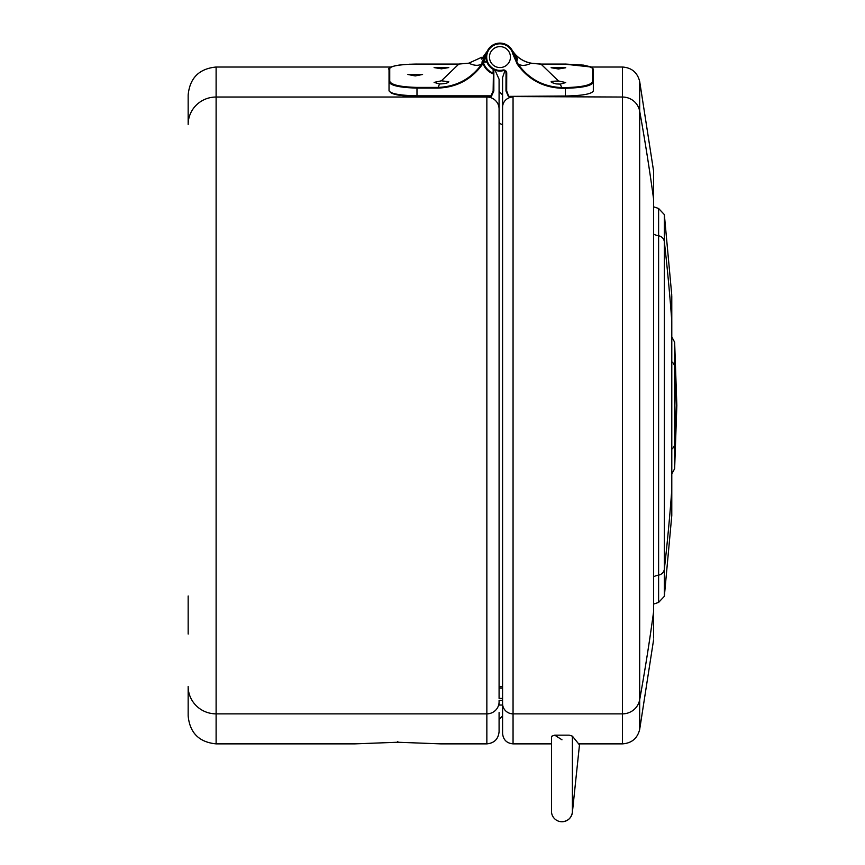 <?xml version="1.0" encoding="UTF-8"?>
<svg xmlns="http://www.w3.org/2000/svg" width="865" height="865" viewBox="0 0 865 865"><rect width="100%" height="100%" fill="white"/><g stroke="black" fill="none" stroke-linecap="round" stroke-linejoin="round"><path stroke-width="1.3" d="M676.235 405.447A2096.111 2056.105 -0 0 1 674.646 443.94L674.646 366.965A2096.111 2056.105 0 0 1 676.235 405.447L676.841 405.447L674.646 468.689L674.646 443.94A6.985 6.855 180 0 1 671.791 449.13M499.083 98.329L499.083 121.024A3.492 3.428 180 0 0 502.576 124.452M486.854 96.534L486.854 743.868C494.283 743.143 498.359 739.078 499.083 731.649L499.083 712.576M502.576 698.412L499.083 698.412L499.083 79.256L499.083 91.485L502.576 94.977M188.159 595.996L188.159 634.045M188.159 124.452L188.159 94.977L188.159 124.452A27.95 27.41 180 0 1 216.109 97.031L216.109 67.027C199.134 68.681 189.813 78.001 188.159 94.977M188.159 686.453L188.159 715.928L188.159 686.453A27.95 27.41 0 0 0 216.109 713.863L216.109 97.031L486.854 97.031A12.229 11.991 180 0 1 499.083 109.033M397.77 742.246L354.823 743.868L397.77 742.246L397.77 741.424L397.77 742.246L440.707 743.868L397.77 742.246M499.959 67.567A10.477 10.477 0 0 1 490.877 51.846A10.477 10.477 0 0 1 509.031 51.846A10.477 10.477 0 0 1 499.959 67.567M486.887 62.02L483.578 62.02L483.924 61.328L483.34 62.464A17.473 17.473 0 0 1 483.232 62.15L483.643 63.34L482.411 63.21A0.703 0.703 -21 0 1 483.643 63.34A17.473 17.473 0 0 0 493.407 73.276A0.703 0.703 0 0 1 493.839 73.925L493.839 90.955L491.428 96.35A0.703 0.681 -12.4 0 1 490.963 96.523L493.839 90.955L493.137 90.955L493.407 73.276M592.579 68.335L593.368 69.416L593.336 82.218C591.801 85.83 582.48 87.841 565.375 88.262L561.98 88.252C543.144 87.56 528.234 79.526 517.248 64.151L512.902 54.171A13.278 13.278 0 0 0 497.04 44.137A13.278 13.278 0 0 0 487.006 60.009A13.278 13.278 0 0 0 502.889 70.033A3.146 3.146 0 0 1 506.728 73.103L506.674 90.976L505.982 90.976L506.025 73.103A2.444 2.444 0 0 0 503.041 70.714A13.97 13.97 0 0 1 493.839 69.654L493.839 73.925L493.137 73.925A18.165 18.165 0 0 1 482.994 63.588L482.065 63.707L482.01 61.934L487.352 51.046L482.724 57.901L481.481 59.101L481.373 57.436A0.703 0.703 0 0 1 482.508 57.944A0.703 0.703 177.2 0 0 481.373 57.436L468.798 63.167L458.818 64.075L416.984 64.075C400.354 64.28 391.272 65.751 389.737 68.486L389.737 81.288C391.218 84.9 400.3 86.943 416.984 87.408L437.841 87.408C456.439 86.76 471.176 78.866 482.065 63.707C478.821 66.01 474.398 65.827 468.798 63.167L481.373 57.425L468.798 63.167L458.818 64.064L468.798 63.167M485.989 56.549L483.232 62.15A0.703 0.703 -16.9 0 0 482.01 61.934M483.795 61.577A16.77 16.77 0 0 1 483.611 60.831L483.027 60.442M482.648 64.107C471.62 79.45 456.688 87.441 437.841 88.089L416.984 88.089C399.879 87.625 390.558 85.581 389.034 81.97L389.034 69.168L389.834 68.086M490.963 96.523L416.984 96.523C400.344 96.134 391.261 94.436 389.737 91.42M389.034 80.358L389.034 90.739C390.602 93.744 399.911 95.442 416.984 95.842L490.963 95.842L493.137 90.955M416.984 96.523L399.738 95.345L391.65 93.323L389.045 90.922L389.034 81.97A0.703 0.681 0 0 1 389.737 81.288M439.539 83.959C444.978 83.808 448.059 83.062 448.773 81.721L441.388 80.813L434.1 82.391L439.539 83.959L437.841 88.089M441.442 68.822L448.773 67.578L434.1 67.578L441.442 68.822M415.232 75.925L422.574 74.487L407.902 74.487L415.232 75.925M441.388 80.813L458.818 64.075L409.502 64.226M483.643 63.34A17.473 17.473 0 0 1 483.34 62.464L483.34 62.464M506.674 90.976L508.836 96.545A0.703 0.681 12.5 0 1 508.382 96.372L565.353 96.015C582.415 95.669 591.736 93.993 593.314 90.987L593.336 82.218A0.703 0.681 -179.8 0 0 592.644 81.537L592.676 68.735C591.141 65.999 582.059 64.497 565.44 64.248L541.068 64.183L531.088 63.253C522.806 61.545 516.416 57.101 511.95 49.91L517.367 58.55A17.473 17.473 0 0 1 517.151 60.172M510.372 47.77A13.97 13.97 0 0 0 487.352 51.035A13.97 13.97 0 0 1 510.372 47.77M565.353 96.718L565.375 87.581C582.059 87.16 591.141 85.148 592.644 81.537M502.889 70.033L503.041 70.714A13.97 13.97 0 0 1 486.325 60.161A13.97 13.97 0 0 1 496.888 43.455A13.97 13.97 0 0 1 513.583 54.019L517.821 63.751C528.666 78.942 543.393 86.878 561.98 87.57L565.375 87.581M508.382 96.372L505.982 90.976L506.025 73.46M499.083 79.256L495.029 70.162A13.97 13.97 0 0 0 500.651 71.038A13.97 13.97 0 0 1 493.839 69.654M517.248 64.151L517.821 63.751C521.065 66.064 525.488 65.902 531.088 63.253L541.068 64.172L558.466 80.964L551.773 81.342L551.07 81.851L551.589 82.478L555.968 83.894L560.304 84.121L565.742 82.564L558.455 80.964M560.304 84.121L561.98 88.252M558.444 68.984L565.775 67.751L551.102 67.719L558.444 68.984M512.902 54.171L513.583 54.019L513.323 53.014M513.583 54.019L517.108 60.399L517.357 58.55M487.341 51.057L482.573 58.052L487.287 51.186M541.09 64.075L531.11 63.167C522.817 61.48 516.416 57.058 511.929 49.878C516.416 57.058 522.817 61.48 531.11 63.167L541.09 64.075L565.461 64.075L541.09 64.172M591.271 67.027L565.461 64.237L586.967 65.935L592.547 67.957L593.368 69.416A0.703 0.692 -179.8 0 0 592.676 68.735M572.392 736.158L572.392 812.365L579.474 744.895L572.392 736.158L569.235 735.153L554.692 735.153L561.969 739.791M579.474 744.895L572.392 812.365A10.477 10.477 180 0 1 561.969 821.75A10.477 10.477 180 0 1 551.481 811.273L551.481 736.331L554.692 735.153M561.969 821.75L561.969 821.75C567.829 821.263 571.3 818.139 572.392 812.365M502.576 705.062L499.083 705.062L499.083 700.455L502.576 700.455M499.083 698.412L499.083 688.118L502.576 688.118M499.083 686.691L502.576 686.691L499.083 686.724L499.083 688.118M502.576 703.591L502.576 107.314A10.477 10.283 0 0 1 513.053 97.031L513.053 743.868C506.685 743.251 503.192 739.759 502.576 733.39L502.576 703.591A10.477 10.283 -0 0 0 513.053 713.863L622.476 713.863A17.473 17.138 -0 0 0 639.678 699.731L639.678 81.44C637.418 72.498 631.688 67.686 622.476 67.027L622.476 97.031A17.473 17.138 0 0 1 639.678 111.174A2090.705 2050.796 0 0 1 653.583 199.047L653.637 610.949A6.985 6.855 180 0 1 653.583 611.858A2090.705 2050.796 -0 0 1 639.678 699.731L639.678 729.455C637.418 738.407 631.688 743.208 622.476 743.868L622.476 97.031L513.053 96.577M639.678 81.44L653.583 171.021L653.583 199.047A6.985 6.855 180 0 1 653.637 199.945L653.583 172.87M653.583 610.052A6.985 6.855 180 0 1 653.637 610.949L653.583 638.035M653.583 200.853A6.985 6.855 180 0 0 653.637 199.945L653.583 171.021M653.637 234.156A17.473 17.138 180 0 0 658.611 235.788L658.611 602.418L653.637 604.084L653.637 610.949L653.637 199.945M653.637 576.75A17.473 17.138 180 0 1 658.611 575.106A6.985 6.855 180 0 0 664.352 569.116L664.352 241.789A6.985 6.855 180 0 0 658.611 235.788L658.611 208.487L653.637 206.822M664.352 596.309L664.352 569.116A2096.111 2056.105 -0 0 0 671.781 489.904L671.781 515.551L664.352 596.309L658.611 602.418M674.646 468.689L671.791 473.977L671.791 489.417L671.791 321.488A6.985 6.855 180 0 0 671.781 320.991A2096.111 2056.105 0 0 0 664.352 241.789L664.352 214.596L658.611 208.487M676.841 405.447L674.646 342.205L674.646 366.965A6.985 6.855 180 0 0 671.791 361.775L671.781 489.904A6.985 6.855 180 0 0 671.791 489.417L671.781 514.545M501.289 686.691A3.492 3.428 180 0 1 502.576 686.453M354.823 743.868L216.109 743.868L216.109 713.863L486.854 713.863A12.229 11.991 0 0 0 499.083 701.872M483.924 61.328L486.638 61.328M491.428 96.361A0.703 0.703 0 0 1 490.963 96.534L416.984 96.534L416.984 87.408M416.984 64.064C387.152 64.475 387.996 69.524 389.034 69.168A0.703 0.692 -0 0 1 389.737 68.486M493.137 73.168L493.137 69.287M506.728 73.103L506.025 73.103M502.673 705.029L499.083 705.029M502.576 107.314L502.576 77.504L504.836 71.006M590.86 67.027L622.476 67.027M653.583 639.873L639.678 729.455M671.791 489.417L671.781 515.551M671.781 296.36L671.791 361.775M671.791 321.488L671.791 336.918L674.646 342.205M671.781 295.343L664.352 214.596M513.053 743.868L551.481 743.868M578.49 743.868L622.476 743.868M502.576 715.928L499.083 719.421M216.109 743.868C199.134 742.213 189.813 732.904 188.159 715.928M392.645 66.4L390.98 67.027L216.109 67.027M486.854 743.868L440.707 743.868M487.352 51.035L481.61 59.004M505.982 90.976L508.371 96.383A0.703 0.703 0 0 0 508.836 96.566M541.068 64.172L565.44 64.237M404.096 64.561L399.035 65.102M398.851 65.135L394.278 65.956M591.455 67.027L583.615 65.135L565.461 64.064"/></g></svg>
